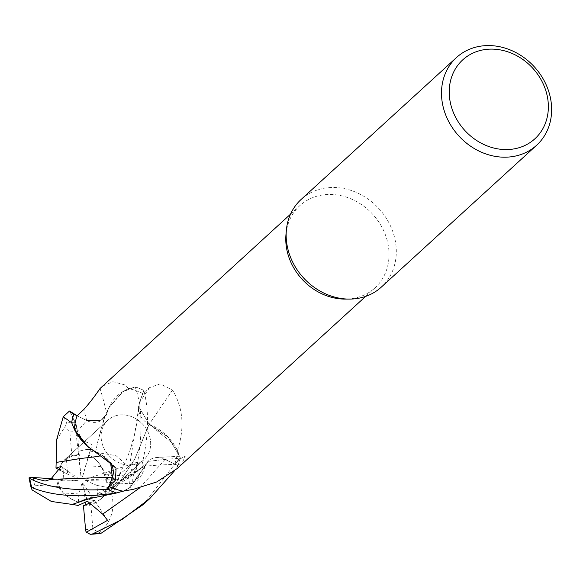<?xml version="1.0" encoding="UTF-8"?>
<svg xmlns="http://www.w3.org/2000/svg" width="580" height="580" viewBox="0 0 580 580"><rect width="100%" height="100%" fill="white"/><g stroke="black" fill="none" stroke-linecap="round" stroke-linejoin="round"><path stroke-width="0.43" stroke-dasharray="2.9 2.17" d="M77.358 415.896L86.746 420.486L77.14 415.787L86.753 420.486L100.804 420.623L106.72 413.83L108.598 408.124L121.909 392.211L135.14 386.925A59.37 51.156 -132.4 0 1 143.854 390.463L139.504 402.73L138.7 406.645L149.103 424.19L174.051 444.548A47.263 40.723 -132.4 0 1 177.48 450.486A55.694 47.988 -132.4 0 1 177.473 450.551A55.694 47.988 -132.4 0 1 174.754 464.058L181.25 458.316L185.411 455.902L181.649 464.123L177.175 468.553M111.592 494.16L134.756 459.179L149.147 424.161L168.301 437.284L180.184 457.279A59.37 51.156 -132.4 0 1 177.958 465.689L165.075 459.425L148.183 461.368L145.087 466.088L148.183 461.368L165.075 459.425L177.995 465.704L174.254 471.09M89.262 498.691L145.051 466.03L129.92 487.693L123.011 491.188L129.92 487.693L145.16 466.11L128.492 488.577A47.263 40.723 -132.4 0 1 123.083 491.202M123.787 414.903A26.731 23.033 -132.4 0 1 148.212 432.499A26.731 23.033 -132.4 0 1 143.92 459.708A26.731 23.033 -132.4 0 1 127.999 465.037A26.731 23.033 -132.4 0 1 103.574 447.441A26.731 23.033 -132.4 0 1 107.865 420.232A26.731 23.033 -132.4 0 1 123.787 414.903A26.731 23.033 -132.4 0 1 148.212 432.499A26.731 23.033 -132.4 0 1 143.92 459.708A26.731 23.033 -132.4 0 1 127.999 465.037A26.731 23.033 -132.4 0 1 103.574 447.441A26.731 23.033 -132.4 0 1 107.865 420.232A26.731 23.033 -132.4 0 1 123.787 414.903M285.976 234.436A55.694 47.988 -132.4 0 1 299.838 205.646A55.694 47.988 -132.4 0 1 333.014 194.546A55.694 47.988 -132.4 0 1 383.902 231.202A55.694 47.988 -132.4 0 1 374.963 287.89A55.694 47.988 -132.4 0 1 345.042 299.099M177.48 450.486C184.832 427.815 183.171 407.704 172.506 390.137L160.167 383.902L149.618 387.621L142.709 393.501A55.694 47.988 -132.4 0 0 128.825 388.701A55.694 47.988 -132.4 0 0 128.76 388.687L124.678 384.852L112.904 381.684L102.058 386.316M301.158 199.418A59.406 51.185 -132.4 0 1 336.545 187.572A59.406 51.185 -132.4 0 1 390.826 226.671A59.406 51.185 -132.4 0 1 381.292 287.136M107.59 520.318L94.656 500.707L89.994 499.75L94.649 500.707L90.429 502.787L94.656 500.707L83.767 484.206L82.048 482.821L78.902 493.95L78.336 502.186L86.666 498.474L89.994 499.757L86.666 498.474L78.329 502.186C69.665 499.242 63.053 494.073 58.5 486.7A26.731 23.033 -132.4 0 1 56.702 478.993L63.024 480.842L57.71 479.319L78.111 480.653L79.242 479.102L63.931 468.343L63.024 480.842L78.111 480.653M98.237 501.2L103.994 495.501L106.481 491.202L107.764 487.49L96.911 485.38L98.237 501.2A26.731 23.033 -132.4 0 1 85.47 504.912M112.056 488.331L107.764 487.497L113.339 479.667L109.765 471.264L106.872 480.284L86.471 478.95L85.34 480.501L118.342 479.515L112.056 488.331L111.665 494.174L134.582 459.403L149.103 424.19L138.7 406.645L139.504 402.73L143.869 390.427C150.111 414.765 148.35 443.838 138.598 477.644L132.719 483.328L132.769 477.434L137.446 462.129L129.601 465.958L119.306 474.563L118.342 479.515M101.261 466.646C98.187 461.252 94.003 457.424 88.718 455.155L85.681 465.653L101.261 466.646A26.731 23.033 -132.4 0 1 106.872 480.284M88.718 455.155L90.603 449.536L85.782 449.616L78.141 451.392L79.112 454.691L80.816 475.397L82.534 476.782L90.603 449.536M88.305 447.049A47.263 40.723 -132.4 0 0 89.095 447.702A47.263 40.723 -132.4 0 0 102.624 455.583A871.66 175.037 143.4 0 1 109.2 462.477M102.624 455.583A17.081 14.717 -132.4 0 1 106.176 457.866A17.081 14.717 -132.4 0 1 110.983 463.565M77.792 435.341L74.37 429.345M110.751 463.413L102.732 455.735L88.74 447.506M100.057 388.491A871.66 263.204 -133.4 0 1 106.85 413.743A17.081 14.717 -132.4 0 1 86.732 420.594L77.097 415.831M106.85 413.743A47.263 40.723 -132.4 0 1 123.351 391.311A47.263 40.723 -132.4 0 1 128.76 388.687M123.351 391.311L128.825 388.701L135.14 386.925L121.909 392.211L108.598 408.124L106.669 413.794L108.605 408.102L123.351 391.311M172.506 390.137A871.66 160.834 -49.9 0 0 149.219 424.306A17.081 14.717 -132.4 0 1 139.396 402.665L142.709 393.501M149.219 424.306A47.263 40.723 -132.4 0 1 174.051 444.548L177.473 450.551L180.184 457.279L168.309 437.298L149.161 424.125M95.584 452.313L115.993 455.612L132.059 469.822L136.503 468.625C142.926 434.775 142.499 407.537 135.205 386.911L135.14 386.925A59.37 51.156 -132.4 0 1 143.854 390.463L139.504 402.709L138.7 406.616L149.111 424.154M181.649 464.123A871.66 599.075 46.3 0 0 144.993 466.146A17.081 14.717 -132.4 0 1 156.426 457.54A17.081 14.717 -132.4 0 1 165.119 459.302L174.754 464.058M144.993 466.146A47.263 40.723 -132.4 0 1 128.492 488.577L123.018 491.188M143.391 504.448L180.184 457.279A59.37 51.156 -132.4 0 1 177.958 465.689L165.09 459.403L148.219 461.332L145.16 466.11M98.897 456.337L102.653 455.771L88.805 447.579L102.689 455.764M80.004 458.584L102.696 455.742L110.678 463.362L102.732 455.735M145.123 466.059L99.876 494.182L72.348 504.39M106.713 413.845L100.826 420.616L106.713 413.845L104.893 416.571L97.527 442.627L95.606 452.248L89.929 451.001L88.725 455.155C96.679 458.758 101.87 465.211 104.299 474.534L128.195 476.057L132.059 469.822M86.746 420.486L100.826 420.616L86.746 420.486L77.524 431.194L82.781 440.488L92.053 444.664L89.929 451.001M82.048 482.821L87.493 501.265M85.253 502.295L83.767 484.206M60.095 470.264L67.671 474.223L66.345 458.403A26.731 23.033 -132.4 0 1 79.112 454.691M66.345 458.403L63.467 460.897L61.611 463.463L59.298 469.843L60.849 464.921L63.467 460.897L64.554 459.795L71.92 456.242A26.731 23.033 -132.4 0 1 79.293 455.547A26.731 23.033 -132.4 0 1 79.337 455.547L78.141 451.392L80.816 475.397M60.4 469.459L63.931 468.343L60.407 469.452M78.902 493.95L63.314 492.957A26.731 23.033 -132.4 0 1 57.71 479.319M63.314 492.957L70.281 498.488L78.336 502.186L78.104 505.448M137.446 462.129L86.471 478.95M85.34 480.501L96.911 485.38M82.534 476.782L85.681 465.653M79.242 479.102L67.671 474.223M132.719 483.328L129.427 483.756L106.097 482.234L109.765 471.257L113.347 479.667L107.764 487.497L105.596 492.978L102.74 497.082L100.615 499.271L90.879 504.984A26.731 23.033 -132.4 0 1 83.505 505.68A26.731 23.033 -132.4 0 1 83.462 505.68M69.498 411.024L75.661 422.254L77.06 428.511L74.95 422.878L78.141 451.392L85.789 449.616L90.611 449.529L92.053 444.664M45.095 481.059L63.024 480.842L63.931 468.336L61.204 466.414M71.92 456.242L69.883 431.991L64.641 427.286L66.968 423.059L63.264 416.723M77.06 428.511L79.337 455.547M56.543 440.053L64.641 427.286M90.879 504.984L92.916 529.243L99.659 532.571L99.978 533.615M111.722 494.196C115.253 509.486 111.048 522.435 99.115 533.042M74.95 422.878L77.524 431.194M95.627 452.19L97.549 442.511L104.182 417.832L106.669 413.794M180.206 457.352A59.406 51.185 -132.4 0 1 177.995 465.704M135.205 386.911A59.406 51.185 -132.4 0 1 143.869 390.427M90.611 449.529L88.725 455.155M104.299 474.534A26.731 23.033 -132.4 0 1 106.097 482.234M58.5 486.7L34.604 485.17L32.241 490.035M52.432 478.717L56.702 478.993M86.732 420.594A866.244 261.573 -133.4 0 0 83.803 409.509M139.396 402.665A866.244 159.834 -49.9 0 1 149.618 387.621M165.119 459.302A866.244 595.355 46.3 0 1 181.25 458.316M129.601 465.958L139.504 402.709M139.816 487.816L165.09 459.403M69.883 431.991A51.983 44.791 -132.4 0 1 77.307 431.868A51.983 44.791 -132.4 0 1 77.386 431.875M66.968 423.059A59.406 51.185 -132.4 0 1 75.661 422.254M92.916 529.243A51.983 44.791 -132.4 0 1 85.492 529.359A51.983 44.791 -132.4 0 1 85.412 529.351M136.503 468.625A59.406 51.185 -132.4 0 1 138.598 477.644M128.195 476.057A51.983 44.791 -132.4 0 1 129.427 483.756M34.604 485.17A51.983 44.791 -132.4 0 1 33.379 477.471M365.632 296.409L374.963 287.89M100.615 499.271L143.92 459.708L100.615 499.271M89.095 447.702L87.616 446.325M106.176 457.866L116.087 468.292M156.426 457.54L185.411 455.902M119.306 474.563C125.178 463.123 129.18 453.611 131.312 446.027C136.09 429.135 138.555 416.005 138.7 406.645L138.707 406.616M99.876 494.189C103.653 492.913 111.788 488.403 124.265 480.675C134.502 473.592 142.47 467.161 148.183 461.368L148.219 461.332M104.182 417.832L108.605 408.102M100.826 420.609L104.893 416.571M64.554 459.795L107.865 420.232L64.554 459.795M290.515 214.172L299.838 205.646M75.378 424.299C70.165 409.654 70.108 412.75 69.738 411.503"/><path stroke-width="0.87" d="M536.63 145.239L381.292 287.136A59.406 51.185 -132.4 0 1 349.377 299.091L345.042 299.099A55.694 47.988 -132.4 0 1 341.787 298.99A55.694 47.988 -132.4 0 1 285.976 234.436L286.375 230.122A59.406 51.185 -132.4 0 1 301.158 199.418L456.503 57.514A59.406 51.185 -132.4 0 1 491.891 45.675A59.406 51.185 -132.4 0 1 546.164 84.774A59.406 51.185 -132.4 0 1 536.63 145.239A59.406 51.185 -132.4 0 1 501.243 157.086A59.406 51.185 -132.4 0 1 446.97 117.979A59.406 51.185 -132.4 0 1 456.503 57.514M116.913 492.92L89.262 498.691L72.21 504.426L51.359 501.461L32.241 490.035L31.19 488.15L31.864 487.519C52.947 496.241 81.2 498.06 116.638 492.978L123.018 491.188A55.694 47.988 -132.4 0 0 123.083 491.202L133.444 489.302L156.738 481.951L177.175 468.553L365.632 296.409M349.377 299.091A59.406 51.185 -132.4 0 1 345.905 298.983A59.406 51.185 -132.4 0 1 286.375 230.122M174.254 471.09L149.633 498.749L122.344 519.274L92.706 533.89L90.306 534.325L86.311 532.193L85.688 530.816L83.462 505.68L90.429 502.787L85.47 504.912L85.253 502.295M494.588 49.206A53.461 46.066 -132.4 0 1 548.187 102.493A53.461 46.066 -132.4 0 1 503.005 149.481A53.461 46.066 -132.4 0 1 449.406 96.193A53.461 46.066 -132.4 0 1 494.588 49.206M110.983 463.565A17.081 14.717 -132.4 0 1 112.447 477.224L109.134 486.388L115.434 480.197L116.087 468.292L109.2 462.477L87.616 446.325L74.363 429.403A55.694 47.988 -132.4 0 1 74.37 429.338A55.694 47.988 -132.4 0 1 77.097 415.831L83.803 409.509C89.306 403.346 94.721 396.343 100.057 388.491L290.515 214.172M88.305 447.049A47.263 40.723 -132.4 0 1 77.792 435.341A47.263 40.723 -132.4 0 1 74.363 429.403M50.598 479.377L112.339 477.18L107.989 489.433A59.37 51.156 -132.4 0 0 116.703 492.964A59.37 51.156 -132.4 0 1 107.989 489.433L112.317 477.188L110.678 463.362L112.317 477.188L107.989 489.433C73.16 491.231 47.089 487.577 29.768 478.5L29 477.891L30.66 477.376L45.095 481.059L50.598 479.377L61.204 466.414L55.977 468.111L56.166 462.456L80.004 458.584M123.018 491.188A55.694 47.988 -132.4 0 1 109.134 486.388M88.74 447.506L77.792 435.341M112.339 477.18L110.751 463.413M71.724 422.82L74.37 429.338L71.659 422.61A59.37 51.156 -132.4 0 1 73.885 414.2L77.14 415.787L73.856 414.185L69.498 411.024L63.264 416.723L71.724 422.82M74.37 429.345L71.659 422.61A59.37 51.156 -132.4 0 1 73.885 414.2L77.14 415.787M88.805 447.579L77.299 434.594L88.805 447.579M60.407 469.452L59.298 469.843L60.4 469.459M55.977 468.111L60.095 470.264M56.224 462.492L56.543 440.053L63.264 416.723M56.122 462.427L79.453 458.642L98.897 456.337M107.989 489.433L107.974 489.462A59.406 51.185 -132.4 0 0 116.638 492.978M90.306 534.325L99.978 533.615L101.399 533.085L143.391 504.448L149.633 498.749M86.311 532.193L107.59 520.318L102.674 514.141L87.493 501.265L78.104 505.448L72.348 504.39M71.637 422.537A59.406 51.185 -132.4 0 1 73.856 414.185M30.66 477.376L52.432 478.717M112.447 477.224A866.244 173.949 143.4 0 1 115.434 480.197M102.674 514.141L139.816 487.816M101.399 533.085A59.406 51.185 -132.4 0 1 92.706 533.89M31.864 487.519A59.406 51.185 -132.4 0 1 29.768 478.5M77.358 415.896L70.47 411.611M29 477.891L31.19 488.15"/></g></svg>
